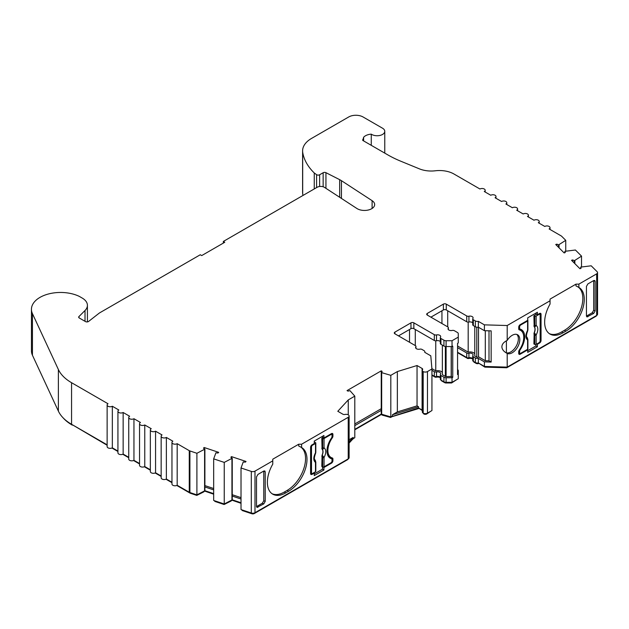 <?xml version="1.0" encoding="UTF-8"?>
<svg xmlns="http://www.w3.org/2000/svg" width="629" height="629" viewBox="0 0 629 629"><rect width="100%" height="100%" fill="white"/><g stroke="black" fill="none" stroke-linecap="round" stroke-linejoin="round"><path stroke-width="0.94" d="M472.741 322.858A3.059 1.761 0 0 0 472.198 322.433A3.059 1.761 0 0 0 468.927 322.032A2.036 1.179 180 0 1 466.742 321.773L446.268 309.955A2.036 1.179 0 0 0 443.382 309.955L430.904 317.158M431.934 368.971L431.934 410.564L427.468 413.143L427.468 371.55L431.934 368.971L430.786 355.817L424.74 352.326A3.059 1.761 0 0 0 424.858 351.831A3.059 1.761 0 0 0 423.962 350.589L421.957 349.425A2.036 1.179 0 0 0 419.771 349.166A3.059 1.761 180 0 1 415.596 347.522A3.059 1.761 180 0 1 415.808 346.878A2.036 1.179 0 0 0 415.95 346.445A2.036 1.179 0 0 0 415.352 345.62L394.886 333.795A2.036 1.179 180 0 1 394.289 332.961A2.036 1.179 180 0 1 394.886 332.136L410.965 322.85A2.036 1.179 180 0 1 413.851 322.85L434.325 334.667A2.036 1.179 0 0 0 436.51 334.927A3.059 1.761 180 0 1 439.781 335.328A3.059 1.761 180 0 1 440.677 336.57A3.059 1.761 180 0 1 440.465 337.215A2.036 1.179 0 0 0 440.324 337.647A2.036 1.179 0 0 0 440.921 338.481L443.932 340.21A3.059 1.761 0 0 0 446.095 340.729L452.031 340.729L458.274 337.12L458.274 333.692A3.059 1.761 0 0 0 457.385 332.45L454.374 330.712A2.036 1.179 0 0 0 452.188 330.445A3.059 1.761 180 0 1 448.021 328.802A3.059 1.761 180 0 1 448.225 328.165A2.036 1.179 0 0 0 448.367 327.733A2.036 1.179 0 0 0 447.769 326.899L427.303 315.082A2.036 1.179 180 0 1 426.706 314.248A2.036 1.179 180 0 1 427.303 313.415L443.382 304.129A2.036 1.179 180 0 1 446.268 304.129L466.742 315.947A2.036 1.179 0 0 0 468.927 316.214A3.059 1.761 180 0 1 472.198 316.607A3.059 1.761 180 0 1 473.094 317.857A3.059 1.761 180 0 1 472.882 318.502A2.036 1.179 0 0 0 472.741 318.927A2.036 1.179 0 0 0 473.338 319.76L475.351 320.924A3.059 1.761 0 0 0 478.362 321.364L484.409 324.855L507.194 325.523L550.053 300.772L550.053 299.113L575.991 284.135L578.869 284.135L596.654 273.867L596.654 315.459L507.194 367.116L507.194 353.451A10.701 6.18 120 0 0 515.324 350.219A10.701 6.18 120 0 0 519.798 339.66A10.701 6.18 120 0 0 517.581 334.762A10.701 6.18 120 0 0 507.194 340.431L507.194 325.523M440.324 341.571A3.059 1.761 0 0 0 439.781 341.146A3.059 1.761 0 0 0 436.51 340.753A2.036 1.179 180 0 1 434.325 340.486L413.851 328.668A2.036 1.179 0 0 0 410.965 328.668L398.487 335.878M319.626 186.498L319.626 174.768L323.149 172.731A2.036 1.179 180 0 1 325.94 172.676L339.668 179.666A20.372 11.762 180 0 1 340.603 180.177A20.372 11.762 180 0 1 341.445 180.688L372.101 200.667A10.19 5.881 180 0 1 374.664 204.567A10.19 5.881 180 0 1 368.374 210A10.19 5.881 180 0 1 357.272 208.726A10.19 5.881 180 0 1 356.855 208.466L324.54 187.418A5.095 2.941 180 0 0 317.126 187.285L223.326 241.45L224.765 242.275L201.712 255.586L200.274 254.753L99.964 312.668A10.19 5.881 180 0 0 98.973 313.328L88.579 321.45A2.036 1.179 180 0 1 85.497 321.584L79.27 317.991A2.036 1.179 180 0 1 78.672 317.158A2.036 1.179 180 0 1 78.947 316.568L85.017 310.498A17.871 10.316 0 0 0 87.415 305.34A17.871 10.316 0 0 0 82.179 298.044L80.017 296.794A17.871 10.316 180 0 0 78.153 295.858A29.138 16.826 0 0 0 47.6 294.223A29.138 16.826 0 0 0 31.45 309.287A29.138 16.826 0 0 0 32.441 313.635L58.379 369.522A50.941 29.406 0 0 0 71.564 382.707L108.023 403.755A3.059 1.761 180 0 0 107.127 405.005A3.059 1.761 180 0 0 108.023 406.248A3.059 1.761 180 0 0 112.339 406.248L118.826 409.998A3.059 1.761 180 0 0 117.93 411.24A3.059 1.761 180 0 0 118.826 412.49A3.059 1.761 180 0 0 123.15 412.49L129.629 416.233A3.059 1.761 180 0 0 128.741 417.483A3.059 1.761 180 0 0 129.629 418.725A3.059 1.761 180 0 0 133.953 418.725L140.44 422.468A3.059 1.761 180 0 0 139.544 423.718A3.059 1.761 180 0 0 140.44 424.968A3.059 1.761 180 0 0 144.764 424.968L151.243 428.711A3.059 1.761 180 0 0 150.347 429.961A3.059 1.761 180 0 0 151.243 431.203A3.059 1.761 180 0 0 155.567 431.203L162.046 434.946A3.059 1.761 180 0 0 161.158 436.196A3.059 1.761 180 0 0 162.046 437.446A3.059 1.761 180 0 0 166.37 437.446L172.857 441.188A3.059 1.761 180 0 0 171.961 442.439A3.059 1.761 180 0 0 172.857 443.681A3.059 1.761 180 0 0 177.181 443.681L189.266 450.663A3.059 1.761 180 0 0 189.903 450.946L196.901 453.281L204.897 449.114L204.897 490.706L196.901 494.866L196.901 453.281M363.617 140.912L363.617 137.303A9.679 5.59 180 0 1 371.267 134.158A7.642 4.411 0 0 0 371.723 134.449A7.642 4.411 0 0 0 380.058 135.408A7.642 4.411 0 0 0 384.767 131.335A7.642 4.411 0 0 0 382.534 128.214L363.082 116.986A10.19 5.881 180 0 0 348.678 116.986L311.559 138.411A30.562 17.643 0 0 0 302.604 150.889A30.562 17.643 0 0 0 302.651 151.864A85.686 49.471 180 0 0 302.691 152.226A85.575 49.408 0 0 0 314.256 172.975L316.591 174.665L316.591 187.599M371.267 134.158L371.267 145.323M523.76 337.372A15.285 8.822 -60 0 1 519.31 350.031A2.036 1.179 120 0 0 518.721 351.721L518.721 353.388A2.036 1.179 120 0 0 519.137 354.316A2.036 1.179 120 0 0 520.159 354.221L527.723 349.85L527.723 352.35L537.378 346.776L537.378 344.275L539.611 342.986A2.036 1.179 120 0 0 541.05 340.493L541.05 314.288A2.036 1.179 120 0 0 540.625 313.36A2.036 1.179 120 0 0 539.611 313.462L537.378 314.752L537.378 312.251L527.723 317.826L527.723 320.318L520.159 324.69A2.036 1.179 120 0 0 518.721 327.182L518.721 328.849A2.036 1.179 120 0 0 519.137 329.785A2.036 1.179 120 0 0 519.31 329.855A15.285 8.822 -60 0 1 520.592 330.374A15.285 8.822 -60 0 1 523.76 337.372M550.053 300.772L550.053 304.051A25.978 15.002 120 0 0 550.029 334.085A25.978 15.002 120 0 0 563.018 332.796L565.903 331.137A25.978 15.002 120 0 0 584.27 299.318A25.978 15.002 120 0 0 578.892 287.422L575.991 285.92L575.991 284.135M578.892 287.422A25.978 15.002 120 0 0 578.869 287.414L578.869 284.135M549.329 333.637A25.978 15.002 120 0 0 561.579 331.97L564.465 330.304A25.978 15.002 120 0 0 582.831 298.484A25.978 15.002 120 0 0 577.925 286.887M505.527 352.452L506.392 352.838A10.701 6.18 120 0 0 514.255 348.969A10.701 6.18 120 0 0 518.359 338.827A10.701 6.18 120 0 0 516.81 334.431M507.194 340.431C503.743 342.09 501.973 344.205 501.879 346.783C501.973 349.37 503.743 351.595 507.194 353.451L506.549 353.097M254.989 512.721L254.989 471.129L272.774 460.86L272.774 464.139A25.978 15.002 120 0 0 272.75 494.174A25.978 15.002 120 0 0 285.739 492.884L288.625 491.225A25.978 15.002 120 0 0 306.991 459.406A25.978 15.002 120 0 0 301.613 447.51L298.704 446.008L298.704 444.223L301.59 444.223L348.222 417.302L348.222 458.895L254.989 512.721A3.059 1.761 180 0 1 251.301 513.005L241.017 509.576L241.017 467.984L243.266 461.898A5.095 2.941 180 0 0 245.42 462.103L246.049 461.474L231.496 456.623L230.867 457.252A5.095 2.941 180 0 0 231.818 458.006A5.095 2.941 180 0 0 232.243 458.226L232.243 499.819L224.246 503.986L224.246 462.394L213.671 458.863L213.671 500.456L224.246 503.986M301.613 447.51A25.978 15.002 120 0 0 301.59 447.502L301.59 444.223M272.05 493.726A25.978 15.002 120 0 0 284.3 492.051L287.178 490.392A25.978 15.002 120 0 0 305.552 458.572A25.978 15.002 120 0 0 300.646 446.975M117.93 451.072L112.339 447.84A3.059 1.761 180 0 1 108.023 447.84A3.059 1.761 180 0 1 107.127 446.598L107.127 405.005M440.324 377.345A3.059 1.761 0 0 0 439.781 376.913A3.059 1.761 0 0 0 436.51 376.519A2.036 1.179 180 0 1 434.325 376.26L431.934 374.876M436.51 376.519L436.51 371.943A3.059 1.761 180 0 1 439.781 372.344A3.059 1.761 180 0 1 440.677 373.587A3.059 1.761 180 0 1 440.465 374.231A2.036 1.179 180 0 0 440.324 374.664L440.324 379.24A2.036 1.179 180 0 0 440.921 380.073L440.921 375.497A2.036 1.179 180 0 1 440.324 374.664M472.741 358.624A3.059 1.761 0 0 0 472.198 358.2A3.059 1.761 0 0 0 468.927 357.807A2.036 1.179 180 0 1 466.742 357.539L457.558 352.24M468.927 357.807L468.927 353.231A3.059 1.761 180 0 1 472.198 353.624A3.059 1.761 180 0 1 473.094 354.874A3.059 1.761 180 0 1 472.882 355.519A2.036 1.179 180 0 0 472.741 355.943L472.741 360.519A2.036 1.179 180 0 0 473.338 361.353L473.338 356.777A2.036 1.179 180 0 1 472.741 355.943M319.626 174.768A2.036 1.179 180 0 1 316.749 174.768A2.036 1.179 180 0 1 316.591 174.665M518.846 326.427L519.617 326.876L519.617 328.118A2.036 1.179 120 0 0 520.041 329.053A2.036 1.179 120 0 0 520.191 329.116A15.788 9.12 -60 0 1 521.394 329.627A15.788 9.12 -60 0 1 524.665 336.853A15.788 9.12 -60 0 1 520.191 349.748L519.703 349.465M522.817 332.82A15.788 9.12 120 0 0 520.639 329.266M534.163 326.695L534.752 325.39A1.022 0.59 0 0 0 536.128 325.35C538.4 327.292 538.4 330.547 536.128 335.115L535.208 333.802L534.493 334.125L534.163 332.717A6.447 3.719 120 0 0 534.98 329.234A6.447 3.719 120 0 0 534.163 326.695L533.903 315.719L536.474 314.225M474.785 326.42L474.785 355.943L476.79 357.107A1.022 0.59 0 0 0 477.804 357.256A1.022 0.59 0 0 0 478.512 356.8L485.297 360.724L489 360.834L489 330.815M474.785 353.797A5.095 2.941 0 0 0 473.645 352.79A5.095 2.941 0 0 0 468.18 352.138L468.18 322.119M442.368 345.132L442.368 374.664L445.371 376.401A1.022 0.59 0 0 0 446.095 376.574L451.308 376.496L452.754 377.329L452.754 346.139L452.031 346.555L452.031 340.729M442.368 372.517A5.095 2.941 0 0 0 441.228 371.511A5.095 2.941 0 0 0 435.763 370.851L435.763 340.832M324.037 466.82A1.022 0.59 0 0 1 322.661 466.86L321.812 466.443L322.072 455.168A6.447 3.719 120 0 0 322.897 451.677A6.447 3.719 120 0 0 322.072 449.137L322.661 447.832A1.022 0.59 0 0 0 324.037 447.801C326.317 449.735 326.317 452.99 324.037 457.566L324.037 466.82L330.94 462.834A1.525 0.881 -60 0 0 332.026 460.963L332.026 459.72A2.036 1.179 120 0 0 331.601 458.785A2.036 1.179 120 0 0 331.452 458.722A15.788 9.12 -60 0 1 330.249 458.211A15.788 9.12 -60 0 1 331.452 438.091A2.036 1.179 -60 0 0 332.026 436.424L332.026 435.182A1.525 0.881 -60 0 0 331.711 434.482A1.525 0.881 -60 0 0 330.94 434.553L324.037 438.539A1.022 0.59 180 0 1 322.661 438.578L321.812 438.161L323.023 437.469M117.93 411.24L117.93 452.833A3.059 1.761 0 0 0 118.826 454.083A3.059 1.761 0 0 0 123.15 454.083L128.741 457.307M128.741 417.483L128.741 459.076A3.059 1.761 0 0 0 129.629 460.318A3.059 1.761 0 0 0 133.953 460.318L139.544 463.549M139.544 423.718L139.544 465.311A3.059 1.761 0 0 0 140.44 466.561A3.059 1.761 0 0 0 144.764 466.561L150.347 469.784M150.347 429.961L150.347 471.553A3.059 1.761 0 0 0 151.243 472.796A3.059 1.761 0 0 0 155.567 472.796L161.158 476.027M161.158 436.196L161.158 477.788A3.059 1.761 0 0 0 162.046 479.039A3.059 1.761 0 0 0 166.37 479.039L171.961 482.262M171.961 442.439L171.961 484.023A3.059 1.761 0 0 0 172.857 485.274A3.059 1.761 0 0 0 177.181 485.274L189.266 492.255A3.059 1.761 0 0 0 189.903 492.538L196.901 494.866M204.897 449.114A5.095 2.941 180 0 1 204.472 448.894A5.095 2.941 180 0 1 203.521 448.131L204.15 447.502L204.15 448.689M485.179 192.034L485.179 190.265A3.059 1.761 180 0 0 483.292 188.637A3.059 1.761 180 0 0 479.958 189.014L453.918 173.981A20.372 11.762 0 0 0 435.354 170.781A20.372 11.762 180 0 1 419.401 168.855L400.822 161.228A101.874 58.819 180 0 1 387.818 154.883L362.744 140.409L363.617 137.303M362.674 139.717L362.744 140.409M213.671 458.863L215.92 452.786A5.095 2.941 180 0 0 218.074 452.982L218.703 452.353L204.15 447.502M224.246 462.394L232.243 458.226M254.989 471.129A3.059 1.761 180 0 1 251.301 471.412L241.017 467.984M272.774 460.86L272.774 459.194L298.704 444.223M348.262 414.826L348.262 399.91L337.797 411.28L342.844 414.196A2.036 1.179 180 0 0 345.03 414.456A3.059 1.761 180 0 1 348.262 414.826A3.059 1.761 180 0 1 349.119 416.052A3.059 1.761 180 0 1 348.222 417.302M348.262 399.91L354.803 396.128L349.913 390.601A5.095 2.941 180 0 1 347.923 391.12L347.035 390.601L381.245 370.851L382.133 371.362A5.095 2.941 180 0 1 381.245 372.517L390.813 375.34L397.355 371.566L417.043 365.528L422.09 368.445A2.036 1.179 180 0 1 422.688 369.278A2.036 1.179 180 0 1 422.546 369.71A3.059 1.761 180 0 0 422.334 370.347L422.334 411.94A3.059 1.761 0 0 0 423.183 413.167A3.059 1.761 0 0 0 427.468 413.143M427.468 371.55A3.059 1.761 180 0 1 423.183 371.574A3.059 1.761 180 0 1 422.334 370.347M572.61 261.397L572.61 259.942L571.525 260.304L579.93 268.709L581.015 268.347A5.095 2.941 180 0 0 581.023 268.174A5.095 2.941 180 0 0 580.677 267.105L591.205 265.8L597.141 271.736A3.059 1.761 180 0 1 597.55 272.624A3.059 1.761 180 0 1 596.654 273.867M572.61 259.942A5.095 2.941 180 0 1 574.308 260.736L581.526 256.121L581.526 266.893M556.822 245.609L556.822 244.154L555.737 244.516L564.142 252.921L565.227 252.559A5.095 2.941 180 0 0 565.235 252.386A5.095 2.941 180 0 0 564.881 251.317L575.417 250.012L581.526 256.121M556.822 244.154A5.095 2.941 180 0 1 558.521 244.948L565.738 240.333L565.738 251.097M485.179 190.265A3.059 1.761 180 0 1 484.283 191.515L490.769 195.257A3.059 1.761 180 0 1 494.095 194.872A3.059 1.761 180 0 1 495.982 196.507A3.059 1.761 180 0 1 495.086 197.75L501.572 201.492A3.059 1.761 180 0 1 504.906 201.115A3.059 1.761 180 0 1 506.785 202.742A3.059 1.761 180 0 1 505.897 203.993L512.376 207.735A3.059 1.761 180 0 1 515.709 207.35A3.059 1.761 180 0 1 517.596 208.985A3.059 1.761 180 0 1 516.7 210.228L523.186 213.97A3.059 1.761 180 0 1 526.512 213.593A3.059 1.761 180 0 1 528.399 215.22A3.059 1.761 180 0 1 527.503 216.47L533.99 220.213A3.059 1.761 180 0 1 537.323 219.828A3.059 1.761 180 0 1 539.21 221.463A3.059 1.761 180 0 1 538.314 222.705L544.793 226.448A3.059 1.761 180 0 1 548.126 226.07A3.059 1.761 180 0 1 550.013 227.698A3.059 1.761 180 0 1 549.117 228.948L561.21 235.922A3.059 1.761 180 0 1 561.689 236.292L565.738 240.333M587.871 283.931L586.432 286.431L586.432 315.947L586.904 316.914L593.697 313.423L595.144 310.923L595.144 281.407L594.759 280.495L593.697 280.565L587.871 283.931M507.194 367.116L484.409 366.448L484.409 361.872L491.155 362.068L491.155 330.878L484.409 330.681L484.409 324.855M484.409 330.681L478.362 327.19L478.362 321.364M478.362 327.19A3.059 1.761 180 0 1 475.351 326.742L473.338 325.586A2.036 1.179 180 0 1 472.741 324.753L472.741 318.927M458.274 337.12L458.274 342.947L457.558 343.363L457.558 374.554L458.274 374.137L458.274 378.713L452.031 382.322L446.095 382.322A3.059 1.761 180 0 1 443.932 381.803L440.921 380.073M452.031 346.555L446.095 346.555A3.059 1.761 180 0 1 443.932 346.036L440.921 344.299A2.036 1.179 180 0 1 440.324 343.465L440.324 337.647M397.355 371.566L397.355 411.909L417.043 405.878L417.043 365.528M354.803 425.629L381.245 410.367L381.245 370.851M354.803 423.962L381.245 408.701M323.919 437.988L323.919 435.488L314.264 441.063L314.264 443.555L312.031 444.845A2.036 1.179 120 0 0 310.592 447.345L310.592 473.543A2.036 1.179 120 0 0 311.017 474.478A2.036 1.179 120 0 0 312.031 474.376L314.264 473.087L314.264 475.587L323.919 470.012L323.919 467.512L331.483 463.148A2.036 1.179 120 0 0 332.922 460.656L332.922 458.989A2.036 1.179 120 0 0 332.505 458.054A2.036 1.179 120 0 0 332.332 457.983A15.285 8.822 -60 0 1 331.051 457.456A15.285 8.822 -60 0 1 332.332 437.808A2.036 1.179 120 0 0 332.922 436.117L332.922 434.45A2.036 1.179 120 0 0 332.505 433.515A2.036 1.179 120 0 0 331.483 433.617L323.919 437.988L322.48 437.155L322.48 436.322M265.21 471.892L264.825 470.979L263.771 471.05L257.945 474.415L256.506 476.916L256.506 506.431L256.978 507.399L263.771 503.908L265.21 501.407L265.21 471.892L263.881 470.987M272.774 459.194L272.774 464.139M31.45 309.287L31.45 350.872A29.138 16.826 0 0 0 32.441 355.228L58.379 411.114A50.941 29.406 0 0 0 71.564 424.3L107.127 444.829M223.326 241.45L223.326 243.108M302.691 152.226L302.691 193.818A85.575 49.408 0 0 0 302.989 195.454M314.256 188.952L314.256 172.975M302.604 150.889L302.604 192.482A30.562 17.643 0 0 0 302.651 193.457L302.651 151.864M597.55 272.624L597.55 314.217A3.059 1.761 180 0 1 596.654 315.459M484.409 366.448L478.362 362.957A3.059 1.761 180 0 1 475.351 362.516L473.338 361.353M422.334 410.21A2.036 1.179 0 0 0 422.09 410.037L418.544 407.993L390.813 416.933L381.245 414.11L354.803 429.371M354.803 396.128L354.803 437.721L353.176 438.657L349.119 443.075M349.119 416.052L349.119 457.645A3.059 1.761 180 0 1 348.222 458.895M241.017 502.744L232.243 499.819M213.671 493.631L204.897 490.706M537.378 314.752L535.932 313.918L535.932 313.085M541.05 314.288L539.611 313.462L539.611 314.193M536.836 343.969L537.378 344.275M535.932 344.464L535.932 345.942L537.378 346.776M535.932 345.942L527.723 350.683M527.181 349.543L527.723 349.85M519.35 353.018L518.721 353.388L520.159 354.221M520.592 330.374L519.153 329.549A15.285 8.822 120 0 0 518.799 329.36M593.697 313.423L592.259 312.739L593.697 310.239L593.697 280.565M592.259 312.739L586.44 316.096L587.871 316.788M491.155 362.068L489 360.834M478.362 362.957L478.362 358.381L484.409 361.872M418.544 407.993L418.544 406.743L417.043 405.878M418.544 406.743L392.441 414.747L397.355 411.909M390.813 416.933L390.813 375.34M392.441 414.747L392.441 415.997M353.176 438.657L353.176 437.414L349.119 439.757M353.176 437.414L349.119 441.825M332.922 434.45L331.483 433.617L331.483 434.348M327.387 454.185A15.285 8.822 120 0 0 329.604 456.63L331.051 457.456M331.483 458.714L331.483 458.156A2.036 1.179 120 0 0 331.397 457.645M322.944 466.954L323.919 467.512M322.48 466.765L322.48 469.179L323.919 470.012M322.48 469.179L314.264 473.92M313.729 472.78L314.264 473.087M311.229 473.181L310.592 473.543L312.031 474.376M263.771 503.908L262.324 503.224L263.771 500.723L263.771 471.05M262.324 503.224L256.506 506.581L257.945 507.273M112.339 447.84L112.339 406.248M213.671 489.881L204.897 486.964M241.017 499.001L232.243 496.077M354.803 429.788L381.245 414.527L381.245 410.367M431.934 370.3L434.325 371.684L434.325 376.26M436.51 371.943A2.036 1.179 180 0 1 434.325 371.684M440.921 375.497L443.932 377.227L443.932 381.803M441.377 380.333A1.022 0.59 0 0 0 441.346 380.482A1.022 0.59 0 0 0 441.644 380.899L444.648 382.636A2.036 1.179 0 0 0 446.095 382.982L446.095 377.746A3.059 1.761 180 0 1 443.932 377.227M452.031 382.322L452.031 377.746L452.754 377.329M446.095 377.746L452.031 377.746M458.274 374.137L458.274 370.709A3.059 1.761 0 0 0 457.558 369.577M457.558 347.664L466.742 352.963L466.742 357.539M468.927 353.231A2.036 1.179 180 0 1 466.742 352.963M473.338 356.777L475.351 357.94L475.351 362.516M478.362 358.381A3.059 1.761 180 0 1 475.351 357.94M506.793 367.1L506.793 367.761L595.938 316.293A2.036 1.179 0 0 0 596.528 315.538M484.857 366.463L484.857 367.124L506.793 367.761M478.598 363.09L484.857 367.124M473.794 361.62A1.022 0.59 0 0 0 473.763 361.769A1.022 0.59 0 0 0 474.062 362.186L476.067 363.342A2.036 1.179 0 0 0 478.598 363.507M472.741 358.939A4.073 2.351 0 0 0 468.55 358.506L468.55 357.87M457.558 352.657L467.457 358.373A1.022 0.59 0 0 0 468.55 358.506M457.259 379.303L451.606 382.982L451.606 382.322M446.095 382.982L451.606 382.982M440.324 377.652A4.073 2.351 0 0 0 436.133 377.219L436.133 376.582M431.934 375.293L435.04 377.086A1.022 0.59 0 0 0 436.133 377.219M430.889 411.162L426.745 413.976A2.036 1.179 0 0 1 423.907 414L423.907 413.465M423.356 413.253A2.036 1.179 0 0 0 423.907 414M418.733 408.103L422.334 410.595M391.828 416.343L391.828 416.76L418.733 408.52M390.609 416.87L390.609 417.467L391.828 416.76M382.275 414.527L382.275 415.124L390.609 417.467M381.245 414.527L382.275 415.124M353.569 438.437L352.366 439.545M251.804 513.138L251.804 513.736A2.036 1.179 0 0 0 254.265 513.555L347.499 459.72A2.036 1.179 0 0 0 348.096 458.966M251.804 513.736L242.157 510.52L242.157 509.954M241.017 503.31L231.873 500.157M231.873 500.267L231.142 500.991L231.142 500.527M231.142 500.991L224.128 504.513L224.128 503.947M224.128 504.513L214.811 501.407L214.811 500.841M213.671 494.197L204.527 491.045M204.527 491.147L203.796 491.878L203.796 491.414M203.796 491.878L196.783 495.4L196.783 494.826M196.783 495.4L190.406 493.27L190.406 492.704M189.989 492.562L189.989 493.089A2.036 1.179 0 0 0 190.406 493.27M189.989 493.089L176.788 485.462M171.961 482.679L165.985 479.227M161.158 476.436L155.174 472.984M150.347 470.201L144.371 466.749M139.544 463.966L133.568 460.514M128.741 457.723L122.757 454.272M117.93 451.488L111.954 448.037M107.127 445.246L72.288 424.717M63.12 417.853A49.919 28.824 0 0 0 72.288 425.133M539.611 342.986L539.069 342.679L536.128 344.377A1.022 0.59 0 0 1 534.752 344.409L533.903 344L534.163 332.717M506.392 352.838L506.392 340.832M485.297 330.705L485.297 360.724M457.558 346.005L468.18 352.138M431.903 368.625L435.763 370.851M423.183 371.574L423.183 413.167M381.677 414.362L381.677 372.769M329.565 457.739A15.788 9.12 120 0 0 330.005 457.888A2.036 1.179 -60 0 1 330.162 457.951A2.036 1.179 -60 0 1 330.296 458.054M322.072 449.137L321.812 438.161M314.264 442.517L314.862 442.179L315.577 442.667A1.022 0.59 180 0 1 315.813 443.044A1.022 0.59 180 0 1 315.514 443.461L312.574 445.159A1.525 0.881 120 0 0 311.497 447.03L311.497 472.819A1.525 0.881 -60 0 0 311.811 473.519A1.525 0.881 -60 0 0 312.574 473.44L315.514 471.742A1.022 0.59 0 0 0 315.813 471.325L315.813 462.071A1.022 0.59 180 0 1 315.514 462.48C313.242 460.546 313.242 457.291 315.514 452.723L315.475 453.485L315.514 452.723A1.022 0.59 180 0 0 315.813 452.306L315.585 453.383M204.897 485.604L213.671 488.529M232.243 494.716L241.017 497.641M518.846 350.966L519.617 351.414A2.036 1.179 -60 0 1 520.191 349.748M519.617 351.414L519.617 352.657L518.721 352.138M527.542 338.166L527.605 340.037A1.022 0.59 180 0 0 527.904 339.621L527.904 348.883A1.022 0.59 0 0 1 527.605 349.299L520.702 353.286A1.525 0.881 -60 0 1 519.931 353.356A1.525 0.881 -60 0 1 519.617 352.657M527.723 320.263A1.022 0.59 180 0 1 527.904 320.601A1.022 0.59 180 0 1 527.605 321.018L520.702 325.004L520.159 324.69M519.617 326.876A1.525 0.881 -60 0 1 520.702 325.004M534.752 344.409L534.752 335.147L533.903 333.818M539.069 342.679A1.525 0.881 120 0 0 540.146 340.808L540.146 315.019A1.525 0.881 -60 0 0 539.831 314.319A1.525 0.881 -60 0 0 539.069 314.398L536.128 316.096A1.022 0.59 180 0 1 534.752 316.128L533.903 315.719M478.512 327.277L478.512 356.8M321.812 456.269L322.402 456.568L322.072 455.168M322.661 457.598L322.402 456.568L323.117 456.245L324.037 457.566A1.022 0.59 -0 0 1 322.661 457.598L322.661 466.86M123.15 454.083L123.15 412.49M527.605 349.299L527.605 340.037C525.325 338.095 525.325 334.848 527.605 330.272L527.605 321.018M527 337.293L527.904 339.621M527.008 337.301L527.016 337.309C526.096 336.798 526.308 334.675 527.668 330.94L527.904 329.855A1.022 0.59 180 0 1 527.605 330.272L527.558 331.035L527.605 330.272M526.803 337.12L527.558 338.213M534.752 335.147A1.022 0.59 0 0 0 536.128 335.115L536.128 344.377M533.903 325.893L534.493 326.16A1.022 0.794 47.9 0 0 535.208 326.624L536.128 325.35L536.128 316.096M535.208 333.802L534.296 332.796A6.463 3.727 -60 0 0 535.114 329.297A6.463 3.727 -60 0 0 534.296 326.758L535.208 326.624M580.677 267.105L580.677 268.457M321.812 448.343L322.402 448.611A1.022 0.794 47.9 0 0 323.117 449.067L324.037 447.801L324.037 438.539M323.117 456.245L322.205 455.239A6.463 3.727 -60 0 0 323.031 451.748A6.463 3.727 -60 0 0 322.205 449.2L323.117 449.067M315.459 460.617L315.514 471.742M314.909 459.736L315.813 462.071M314.925 459.752L314.925 459.752C314.005 459.241 314.225 457.118 315.577 453.383M314.72 459.563L315.475 460.664M133.953 460.318L133.953 418.725M451.19 376.574L451.19 346.555M451.308 376.496L451.308 346.555M231.496 456.623L231.496 457.802M144.764 466.561L144.764 424.968M574.308 260.736L574.308 263.087M155.567 472.796L155.567 431.203M574.843 260.563L574.843 263.622M231.936 500.126L231.936 458.533M166.37 479.039L166.37 437.446M177.181 485.274L177.181 443.681M564.881 251.317L564.881 252.669M559.055 247.834L559.055 244.775M204.59 449.421L204.59 491.013M558.521 247.299L558.521 244.948M372.101 208.466L372.101 200.667M341.445 198.426L341.445 180.688M475.351 320.924L475.351 326.742M473.338 325.586L473.338 319.76M468.927 322.032L468.927 316.214M466.742 315.947L466.742 321.773M446.268 309.955L446.268 304.129M443.382 309.955L443.382 304.129M427.303 315.082L427.303 313.415M448.225 328.165L448.225 329.447M446.095 376.574L446.095 340.729M443.932 340.21L443.932 346.036M440.921 344.299L440.921 338.481M436.51 340.753L436.51 334.927M434.325 334.667L434.325 340.486M413.851 328.668L413.851 322.85M410.965 328.668L410.965 322.85M394.886 333.795L394.886 332.136M415.808 346.878L415.808 348.167M71.564 382.707L71.564 424.3M58.379 369.522L58.379 411.114M32.441 313.635L32.441 355.228M85.017 310.498L85.017 321.309M339.668 179.666L339.668 197.27M325.94 188.323L325.94 172.676M540.146 339.974L541.05 340.493M565.903 331.137L564.465 330.304M563.018 332.796L561.579 331.97M595.144 281.407L593.815 280.503M595.144 310.923L593.697 310.239M422.09 368.445L422.09 410.037M332.922 436.117L332.026 435.598M332.332 437.808L331.782 437.485M332.922 458.989L331.483 458.156M332.922 460.656L332.026 460.137M331.483 463.148L330.94 462.834M251.301 471.412L251.301 513.005M288.625 491.225L287.178 490.392M285.739 492.884L284.3 492.051M265.21 501.407L263.771 500.723M78.947 317.747L78.947 316.568M323.149 186.782L323.149 172.731M595.938 315.876L595.938 316.293M476.067 362.823L476.067 363.342M474.062 361.769L474.062 362.186M467.457 357.807L467.457 358.373M444.648 382.118L444.648 382.636M441.644 380.482L441.644 380.899M435.04 376.527L435.04 377.086M426.745 413.45L426.745 413.976M347.499 459.312L347.499 459.72M254.265 513.028L254.265 513.555M447.706 310.789L447.706 326.86M441.943 323.534L441.943 310.789M415.289 329.502L415.289 345.58M409.526 342.255L409.526 329.502M519.617 328.118L518.721 327.599M538.526 314.083L539.069 314.398M534.752 325.39L534.752 316.128M330.005 457.888L331.452 458.722M330.406 434.246L330.94 434.553M322.661 447.832L322.661 438.578M312.574 445.159L312.031 444.845M310.718 446.582L311.497 447.03M310.592 472.3L311.497 472.819M476.79 327.214L476.79 357.107M445.371 376.401L445.371 346.5M315.514 443.461L315.514 452.723M189.266 492.255L189.266 450.663M189.903 492.538L189.903 450.946M448.367 327.733L448.367 329.627M415.95 346.445L415.95 348.34M424.858 351.831L424.858 352.397M87.415 305.34L87.415 321.899M384.767 153.122L384.767 131.335M495.982 198.269L495.982 196.507M518.721 328.291L520.041 329.053M518.721 352.657L519.931 353.356M538.974 313.824L539.831 314.319M330.162 457.951L331.601 458.785M330.854 433.986L331.711 434.482M310.592 472.819L311.811 473.519M527.904 329.855L527.904 320.601M315.813 452.306L315.813 443.044M506.785 204.511L506.785 202.742M517.596 210.746L517.596 208.985M528.399 216.981L528.399 215.22M539.21 223.224L539.21 221.463M550.013 229.459L550.013 227.698"/></g></svg>

